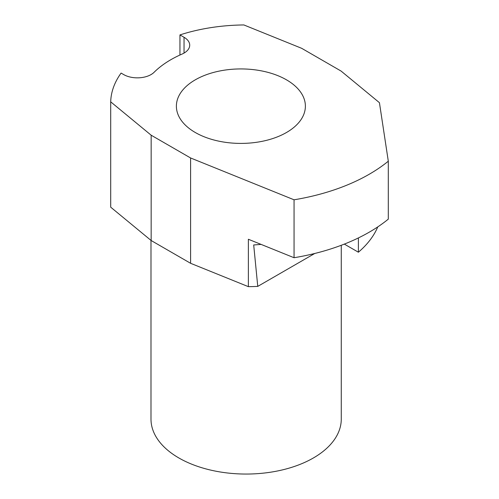 <?xml version="1.0" encoding="UTF-8"?>
<svg xmlns="http://www.w3.org/2000/svg" width="499" height="499" viewBox="0 0 499 499"><rect width="100%" height="100%" fill="white"/><g stroke="black" fill="none" stroke-linecap="round" stroke-linejoin="round"><path stroke-width="0.75" d="M388.303 161.202L388.303 219.136A174.151 100.542 180 0 1 294.061 257.727L248.377 239.258L248.377 286.657L190.593 263.297L190.593 157.971L294.061 199.8A174.151 100.542 0 0 0 388.303 161.202L379.433 102.688L341.098 71.076L301.664 48.309L243.88 24.95A135.447 78.2 0 0 0 179.946 34.911L179.946 55.021M190.593 157.971L151.16 135.204L110.697 101.84A135.447 78.2 180 0 1 121.089 73.079L123.677 74.576A19.349 11.171 0 0 0 154.097 72.286A106.424 61.446 180 0 1 182.016 54.098A19.349 11.171 180 0 0 189.714 45.178A19.349 11.171 180 0 0 184.044 37.282L179.946 34.911M195.277 132.497A64.502 37.238 0 0 0 265.568 140.575A64.502 37.238 0 0 0 305.382 106.168A64.502 37.238 0 0 0 240.88 68.931A64.502 37.238 0 0 0 176.384 106.168A64.502 37.238 0 0 0 195.277 132.497M190.593 263.297L151.16 240.53L110.697 207.172L110.697 101.84M344.335 244.105L358.394 252.22A135.447 78.2 0 0 0 377.762 226.902M314.744 253.48L257.758 286.382A135.447 78.2 0 0 1 248.377 286.657M294.061 257.727L294.061 199.8M358.394 237.936L358.394 252.22M261.089 244.404L253.698 244.965L257.758 286.382M150.991 240.393L150.991 419.123A95.134 54.927 0 0 0 246.126 474.05A95.134 54.927 0 0 0 341.266 419.123L341.266 245.283M151.16 135.204L151.16 240.53M184.044 53.075L184.044 37.282"/></g></svg>
